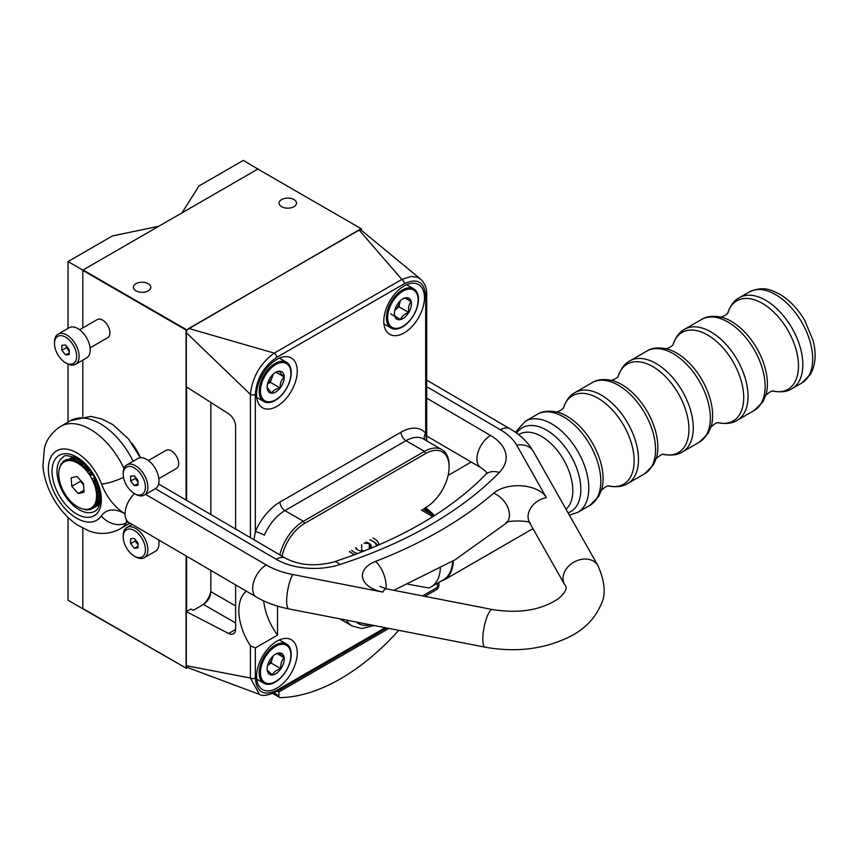 <?xml version="1.0" encoding="UTF-8"?>
<svg xmlns="http://www.w3.org/2000/svg" width="858" height="858" viewBox="0 0 858 858"><rect width="100%" height="100%" fill="white"/><g stroke="black" fill="none" stroke-linecap="round" stroke-linejoin="round"><path stroke-width="1.29" d="M275.161 654.375L278.904 652.938A12.076 6.971 -60 0 1 284.127 657.7A12.076 6.971 -60 0 1 280.898 668.693C280.437 664.146 281.51 660.478 284.127 657.7L278.904 652.938A12.076 6.971 120 0 0 275.675 654.064A12.076 6.971 120 0 0 270.442 659.148A12.076 6.971 120 0 0 267.138 668.854A12.076 6.971 120 0 0 267.213 670.141L272.447 674.914A12.076 6.971 -60 0 1 267.213 670.141L267.138 668.586M277.735 680.158A21.536 12.441 120 0 0 287.709 646.203A21.536 12.441 120 0 0 261.572 665.411A21.536 12.441 120 0 0 277.735 680.158M277.391 680.737A22.651 13.084 120 0 0 290.401 660.799A22.651 13.084 120 0 0 286.54 644.036A22.651 13.084 120 0 0 263.889 657.121A22.651 13.084 120 0 0 263.889 683.279A22.651 13.084 120 0 0 277.391 680.737M267.567 665.518A10.457 6.038 120 0 0 272.662 657.507A10.457 6.038 120 0 0 272.994 656.102M280.898 668.693A12.076 6.971 -60 0 1 272.447 674.914C273.723 671.953 276.544 669.873 280.898 668.693L271.042 662.998L267.546 665.572M273.101 656.005L271.042 662.998M276.984 653.571L284.127 657.7M404.933 298.016L411.196 301.63A12.076 6.971 -60 0 1 408.773 312.484A12.076 6.971 -60 0 1 400.471 319.573C401.694 316.323 404.461 313.964 408.773 312.484C408.043 307.979 408.848 304.365 411.196 301.63A12.076 6.971 120 0 0 405.33 297.865L402.477 299.12M411.196 301.63L405.33 297.865A12.076 6.971 120 0 0 402.895 298.863A12.076 6.971 120 0 0 397.018 304.965A12.076 6.971 -60 0 0 394.358 313.653A12.076 6.971 -60 0 0 394.594 315.819L400.471 319.573A12.076 6.971 -60 0 1 394.594 315.819L394.369 313.224M391.849 327.209A21.536 12.441 120 0 0 417.503 305.298A21.536 12.441 120 0 0 399.345 293.672A21.536 12.441 120 0 0 391.849 327.209M390.819 327.895A22.651 13.084 120 0 0 391.119 328.078A22.651 13.084 120 0 0 413.771 315.004A22.651 13.084 120 0 0 413.771 288.835A22.651 13.084 120 0 0 391.269 301.662A22.651 13.084 120 0 0 390.819 327.895M400.236 300.901L398.916 306.799L394.787 310.317A10.457 6.038 120 0 0 400.128 301.373A10.457 6.038 120 0 0 400.225 300.901M390.604 313.889L400.471 319.573M398.916 306.799L408.773 312.484M267.138 387.044L267.138 387.366A12.076 6.971 120 0 0 271.6 393.189C272.908 390.572 275.75 388.846 280.137 388.009C279.955 383.44 281.306 379.772 284.212 376.984A12.076 6.971 -60 0 1 280.137 388.009L270.281 382.314L267.514 383.998M275.096 372.672L279.74 371.16A12.076 6.971 -60 0 1 284.212 376.984C281.177 374.152 279.687 372.211 279.74 371.16A12.076 6.971 -60 0 0 275.675 372.318A12.076 6.971 -60 0 0 271.214 376.351A12.076 6.971 -60 0 0 267.138 387.108A12.076 6.971 -60 0 0 267.138 387.366L271.6 393.189A12.076 6.971 120 0 0 280.137 388.009M288.653 365.487A21.536 12.441 120 0 0 262.291 381.52A21.536 12.441 120 0 0 276.072 399.528A21.536 12.441 120 0 0 288.653 365.487M288.878 364.36A22.651 13.084 120 0 0 286.54 362.291A22.651 13.084 120 0 0 263.889 375.375A22.651 13.084 120 0 0 263.889 401.533A22.651 13.084 120 0 0 285.135 390.712A22.651 13.084 120 0 0 288.878 364.36M284.212 376.984L276.008 372.254M273.337 374.045L270.281 382.314M267.567 383.773A10.457 6.038 120 0 0 272.994 374.356M210.843 590.776A13.943 8.054 -60 0 1 202.713 604.869M279.858 554.89A34.856 20.12 -60 0 1 303.4 521.267L424.463 451.372A34.856 20.12 -60 0 1 441.891 449.646A34.856 20.12 -60 0 1 449.109 465.604L449.109 467.031A33.108 19.123 120 0 0 425.697 453.507L304.633 523.401A33.108 19.123 120 0 0 282.078 556.188M424.495 508.279A34.856 20.12 -60 0 1 424.463 508.29L425.697 507.582A33.108 19.123 120 0 0 449.109 467.031M297.243 652.895A28.754 16.602 120 0 0 291.28 639.736A28.754 16.602 120 0 0 262.527 656.338A28.754 16.602 120 0 0 262.527 689.542A28.754 16.602 120 0 0 284.684 681.831A28.754 16.602 120 0 0 297.243 652.895M424.463 297.694A28.754 16.602 120 0 0 418.511 284.534A28.754 16.602 120 0 0 389.746 301.137A28.754 16.602 120 0 0 389.757 334.341A28.754 16.602 120 0 0 411.915 326.63A28.754 16.602 120 0 0 424.463 297.694M297.243 371.149A28.754 16.602 120 0 0 291.28 357.979A28.754 16.602 120 0 0 262.527 374.581A28.754 16.602 120 0 0 262.527 407.786A28.754 16.602 120 0 0 284.684 400.085A28.754 16.602 120 0 0 297.243 371.149M424.463 508.29L425.697 507.582M210.843 570.409L210.843 591.645C210.392 597.071 207.936 601.329 203.464 604.44L193.254 610.328L190.787 609.051L186.325 611.625L228.614 633.483L235.607 629.44M210.843 402.445L210.843 514.543M420.559 279.086C424.989 283.408 427.037 288.588 426.716 294.616A3.486 2.016 180 0 1 425.697 296.031C424.42 281.81 417.299 277.702 404.332 283.708A3.486 2.016 -120 0 0 401.866 279.429L274.238 353.121L188.792 328.464L359.148 230.105L401.866 279.429L411.25 276.437L417.31 277.209L420.559 279.086L361.057 230.041A3.486 2.016 120 0 0 359.148 230.105M404.332 283.708L276.694 357.389A3.486 2.016 -120 0 0 274.238 353.121C260.264 363.352 252.327 377.112 250.407 394.39L250.407 537.666M263.717 600.868A45.313 26.158 60 0 0 277.52 635.113L255.341 647.919L255.341 678.035C256.606 692.256 263.728 696.374 276.694 690.368A3.486 2.016 60 0 1 275.976 691.966L386.765 628.002M276.694 357.389C263.749 366.345 256.628 378.668 255.341 394.39A3.486 2.016 180 0 1 250.407 394.39L186.325 332.732A3.486 2.016 120 0 1 188.792 328.464M235.618 529.021L235.618 426.34A10.457 6.038 60 0 0 228.614 413.771L186.325 386.797L186.325 332.732M228.614 633.483A10.457 6.038 60 0 0 233.462 633.794A10.457 6.038 60 0 0 235.618 629L235.618 584.888M255.341 678.035A3.486 2.016 180 0 1 250.407 678.035L186.325 665.701A3.486 2.016 120 0 0 187.226 667.385L259.459 694.401C262.194 696.364 267.696 695.548 275.976 691.966M186.325 665.701L186.325 611.625M255.341 647.919L250.407 645.774L250.407 678.035L259.459 694.401M277.52 635.113L277.52 606.113M250.407 645.774A45.313 26.158 60 0 1 246.375 591.173M253.979 539.757L255.341 531.563A41.828 24.153 -60 0 1 279.987 502.059L401.051 432.164A41.828 24.153 -60 0 1 425.697 433.215L426.565 440.808M424.774 439.768A6.971 5.577 139.3 0 1 425.697 433.215L425.697 296.031M441.891 449.646L423.402 438.974A34.856 20.12 120 0 0 405.973 440.701L284.92 510.596A34.856 20.12 120 0 0 264.371 535.188A6.971 1.126 23.3 0 0 255.341 531.563L255.341 394.39M388.921 628.421L278.904 691.945L278.904 695.859A3.486 2.016 120 0 0 279.622 697.457A3.486 2.016 120 0 0 280.287 697.618A195.506 112.87 120 0 0 398.734 630.33M278.904 691.945L277.456 691.108M433.387 516.291A43.383 25.043 -120 0 0 424.313 508.386M351.63 550.343A13.331 7.701 0 0 0 357.732 553.539M376.49 545.967A13.331 7.701 0 0 0 372.619 541.076A13.331 7.701 0 0 0 369.83 539.843M372.619 541.076L373.67 541.677A14.811 8.548 180 0 1 377.509 545.538M354.633 554.708A14.811 8.548 180 0 1 349.807 551.394M364.242 551.008A14.811 8.548 0 0 0 361.4 551.05M356.209 547.704L357.11 549.56A8.054 4.644 0 0 0 363.921 551.147M355.598 548.058A8.054 4.644 0 0 0 357.11 549.56L357.593 549.849M370.463 548.498A8.054 4.644 0 0 0 370.795 548.037A8.054 4.644 0 0 0 369.272 543.468A8.054 4.644 0 0 0 365.862 542.127M370.795 548.037L369.272 543.468L364.049 543.178M369.272 548.991L369.272 543.468M364.264 551.008L361.668 550.493L361.668 544.551M361.668 550.493L360.757 550.943M354.322 554.815L349.442 551.608M378.871 544.937A15.68 9.052 0 0 0 372.983 538.02M440.326 568.2A44.262 25.558 60 0 1 431.188 586.829A44.262 25.558 60 0 1 428.775 587.945L407.947 584.212M452.638 561.229A44.262 25.558 60 0 1 443.511 579.718L431.188 586.829M76.062 457.925L72.565 459.931L76.072 457.936M79.665 460.081L76.169 462.248L75.879 460.467L74.356 461.583A26.748 15.444 -120 0 0 72.748 461.068L72.522 459.384L71.182 460.735L70.903 459.127L74.356 457.142M71.332 460.649L71.182 460.735A26.748 15.444 -120 0 0 68.19 460.617L67.857 459.202L66.795 460.832L66.441 459.523L65.487 461.239A26.748 15.444 -120 0 0 64.275 461.819L63.91 460.746L63.16 462.58A26.748 15.444 -120 0 0 60.5 465.851L59.867 467.245A26.748 15.444 -120 0 0 58.73 474.056A26.748 15.444 -120 0 0 58.794 476.008A26.748 15.444 -120 0 0 60.5 484.309A26.748 15.444 -120 0 0 61.261 486.443A26.748 15.444 -120 0 0 62.141 488.556A26.748 15.444 -120 0 0 63.149 490.647A26.748 15.444 -120 0 0 68.179 498.434A26.748 15.444 -120 0 0 69.637 500.16A26.748 15.444 -120 0 0 71.16 501.769A26.748 15.444 -120 0 0 74.346 504.59A26.748 15.444 -120 0 0 75.987 505.78A26.748 15.444 -120 0 0 84.105 509.244A26.748 15.444 -120 0 0 85.628 509.395A26.748 15.444 -120 0 0 88.481 509.137L90.444 509.513L89.79 508.74L91.763 508.998L91.012 508.151A26.748 15.444 -120 0 0 92.128 507.389L94.08 507.421L93.125 506.456A26.748 15.444 -120 0 0 96.557 495.913A26.748 15.444 -120 0 0 96.482 493.972L99.721 491.999M60.5 465.851A26.748 15.444 -120 0 0 59.867 467.245M64.275 461.819A26.748 15.444 -120 0 0 63.16 462.58M63.964 460.961L66.441 459.523M69.369 459.223L68.007 460.017M68.19 460.617A26.748 15.444 -120 0 0 66.795 460.832A26.748 15.444 -120 0 0 65.487 461.239M72.748 461.068A26.748 15.444 -120 0 0 71.182 460.735M83.859 463.47L80.867 465.197L81.027 463.438L79.29 464.189A26.748 15.444 -120 0 0 77.649 463.148A26.748 15.444 -120 0 0 75.997 462.28A26.748 15.444 -120 0 0 74.356 461.583M80.963 461.025L77.574 462.988L77.585 461.282M82.722 462.462L81.027 463.438M84.277 463.867L80.931 465.379A26.748 15.444 -120 0 0 79.29 464.189M91.656 472.694L88.492 473.369A26.748 15.444 -120 0 0 82.54 466.72A26.748 15.444 -120 0 0 80.931 465.379L80.867 465.197M84.084 463.685L81.113 465.39M82.54 466.72L82.722 464.768M91.184 471.997L88.685 473.444M95.817 480.083L93.136 481.413A26.748 15.444 -120 0 0 89.8 475.278A26.748 15.444 -120 0 0 88.492 473.369M89.8 475.278L90.455 473.401M96.611 481.853L94.058 483.333L95.077 481.896L93.308 481.531M96.321 481.177L95.077 481.896M97.447 483.955L94.83 485.467L95.935 484.116L94.026 483.537A26.748 15.444 -120 0 0 93.136 481.413L95.302 479M98.187 486.036L95.474 487.601L96.664 486.336L94.788 485.66A26.748 15.444 -120 0 0 94.026 483.537L94.058 483.333M97.222 483.365L95.935 484.116M99.764 492.288L96.482 493.972A26.748 15.444 -120 0 0 95.41 487.784A26.748 15.444 -120 0 0 94.788 485.66L94.83 485.467M98.027 485.553L96.664 486.336M96.557 495.913L98.144 494.905L96.6 494.111M99.635 504.214L94.08 507.421M95.57 505.169L93.147 506.563M92.353 507.357L92.128 507.389A26.748 15.444 -120 0 0 93.125 506.456M88.481 509.137A26.748 15.444 -120 0 0 89.79 508.74A26.748 15.444 -120 0 0 91.012 508.151M94.627 477.681L92.138 479.118L91.302 477.777M80.352 480.158L80.438 481.349L83.558 484.834M84.084 492.181L83.473 483.644L77.016 476.447L71.193 477.788L71.815 486.325L78.26 493.532L84.084 492.181M83.945 490.24L78.26 493.532M80.438 481.349L71.815 486.325M86.454 509.641L85.585 509.427M97.029 502.82L94.777 504.118M84.105 509.244L85.982 509.909M96.257 503.26L95.324 502.927M100.311 497.447L97.994 498.788L96.579 497.919L98.144 496.9L96.654 496.063L100.043 494.101M100.214 495.699L98.144 496.9M97.34 500.343L96.042 501.083L97.694 500.568L96.343 499.678L97.941 498.755M100.322 499.056L97.694 500.568M96.793 501.909L95.56 502.627L97.244 502.23L95.978 501.329L96.825 500.847M100.247 500.504L97.244 502.23M93.983 505.405L95.313 504.643L94.176 505.298L95.924 505.137L95.27 503.978M99.946 502.82L95.924 505.137M100.204 500.997L94.927 504.032L100.107 501.769M92.514 507.368L91.184 508.129L92.975 508.301L99.56 504.504M87.377 509.33L89.028 509.845L88.567 509.137M94.391 505.287L93.854 505.598M91.87 508.204L91.291 508.537M90.744 508.848L90.144 509.202M89.811 509.395L89.028 509.845M95.41 505.19L93.114 506.51M85.875 509.405L87.537 509.974L87.151 509.352M95.259 503.989L94.659 504.332M88.16 509.62L87.537 509.974M82.743 508.966L84.717 509.459M79.472 507.775L81.178 508.483M58.794 472.265L58.73 473.852M59.041 470.173L58.805 471.986M59.363 468.811L59.041 470.227M59.996 466.613L59.406 468.586M69.444 459.738L68.104 460.521M61.433 464.371L60.961 463.91L60.618 465.637M62.302 463.127L60.961 463.91M70.989 459.802L69.391 460.574M63.235 462.473L62.806 461.625L62.42 463.234M65.605 461.1L65.036 461.422M63.782 461.057L62.806 461.625M70.967 459.663L69.562 460.478L69.348 459.073L73.348 456.756M75.622 460.66L74.281 461.443L74.185 459.834L72.909 461.003L74.206 460.253M78.25 459.148L75.879 460.521M76.812 458.311L74.185 459.834M82.4 462.183L79.226 464.006L79.311 462.28L77.831 463.138L81.178 461.196L79.311 462.28M86.787 466.43L84.063 468.007L84.374 466.237L82.733 466.752L85.553 465.122M85.832 465.401L84.374 466.237M88.235 468.093L85.596 469.616L85.993 467.846L84.309 468.243L87.012 466.677M87.355 467.063L85.993 467.846M89.629 469.852L87.066 471.332L87.559 469.594L85.832 469.873L88.449 468.361M88.846 468.843L87.559 469.594M90.283 470.731L87.291 471.61L89.843 470.13M92.964 474.742L89.983 475.375L92.471 473.948M94.788 478.003L92.138 479.118M98.895 488.395L96.042 490.036L97.254 488.545L95.56 487.923L98.284 486.347M98.702 487.709L97.254 488.545M99.689 491.859L97.994 492.846L96.396 492.106L99.389 490.379M99.313 490.068L96.353 491.784L99.26 489.811M74.238 461.54A31.371 18.115 60 0 1 74.238 460.864M74.281 459.781A31.371 18.115 60 0 1 74.346 458.933M174.989 323.627L176.33 324.388M177.209 324.903L177.177 324.313M174.496 322.758L173.402 322.705M135.929 290.819A8.709 5.03 0 0 0 145.42 291.913A8.709 5.03 0 0 0 150.804 287.269A8.709 5.03 0 0 0 142.085 282.239A8.709 5.03 0 0 0 133.376 287.269A8.709 5.03 0 0 0 135.929 290.819M281.639 206.703A8.709 5.03 0 0 0 291.13 207.786A8.709 5.03 0 0 0 296.514 203.142A8.709 5.03 0 0 0 287.795 198.112A8.709 5.03 0 0 0 279.086 203.142A8.709 5.03 0 0 0 281.639 206.703M186.572 666.805L186.572 668.125L187.612 667.524L186.079 668.125L186.079 555.93M186.079 500.064L186.079 330.03L82.818 270.399L82.818 327.917L82.818 270.12L68.029 261.583L68.029 328.399M82.818 360.113L82.818 416.548L82.818 360.113M186.325 668.264L82.818 608.783L82.818 528.206L82.818 608.504L186.079 668.125M186.079 330.03L186.572 331.349M186.572 386.958L186.572 500.353M186.572 556.22L186.572 611.486M361.368 230.309L361.368 228.829M361.368 229.107L360.221 229.772M187.72 329.365L361.121 228.678L257.85 169.058L83.065 269.98L186.325 329.601M82.818 608.783L68.029 600.246L68.029 517.417M68.029 422.115L68.029 364.103M82.818 270.12L158.891 226.201L112.387 235.971L68.029 261.583M258.097 168.919L182.025 212.838L198.949 185.993L243.307 160.382L258.097 169.208M79.633 329.751L97.308 319.551A10.457 6.038 60 0 1 102.531 320.066A10.457 6.038 60 0 1 109.363 329.279A10.457 6.038 60 0 1 107.765 337.655L90.09 347.865M66.795 363.46L65.562 362.752A15.68 9.052 -120 0 0 76.652 356.349A15.68 9.052 -120 0 0 65.562 337.14A15.68 9.052 -120 0 0 54.472 343.543A15.68 9.052 -120 0 0 65.562 362.752L66.795 363.46A17.428 10.06 60 0 0 75.504 364.328L86.604 357.925A17.428 10.06 -120 0 0 86.604 337.805A17.428 10.06 -120 0 0 69.176 327.735L58.076 334.137A17.428 10.06 60 0 1 75.504 344.208A17.428 10.06 60 0 1 75.504 364.328M54.472 343.543L54.472 342.117A17.428 10.06 60 0 1 58.076 334.137M66.345 345.989L66.345 347.694L69.262 351.308M69.262 354.547L69.262 349.614L65.562 345.013L61.862 345.345L61.862 350.279L65.562 354.88L69.262 354.547M69.262 352.745L65.562 354.88M66.345 347.694L61.862 350.279M148.391 460.521L166.066 450.321A10.457 6.038 60 0 1 171.3 450.836A10.457 6.038 60 0 1 178.132 460.049A10.457 6.038 60 0 1 176.523 468.425L158.848 478.635M134.331 493.522A15.68 9.052 -120 0 0 145.42 487.119A15.68 9.052 -120 0 0 134.331 467.91A15.68 9.052 -120 0 0 123.23 474.313A15.68 9.052 -120 0 0 134.331 493.522L135.553 494.24A17.428 10.06 60 0 1 135.553 494.229L134.331 493.522M123.23 474.313L123.23 472.887A17.428 10.06 60 0 1 126.845 464.907A17.428 10.06 60 0 1 144.273 474.978A17.428 10.06 60 0 1 144.273 495.098A17.428 10.06 60 0 1 135.553 494.24M144.273 495.098L155.362 488.695A17.428 10.06 -120 0 0 155.362 468.575A17.428 10.06 -120 0 0 137.934 458.504L126.845 464.907M134.331 475.782L130.631 476.115L130.631 481.048L134.331 485.649L138.02 485.317L138.02 480.383L134.331 475.782M135.114 476.758L135.114 478.464L130.631 481.048M138.02 483.515L134.331 485.649M135.114 478.464L138.02 482.078M135.553 556.842L134.331 556.134A15.68 9.052 -120 0 0 145.42 549.731A15.68 9.052 -120 0 0 134.331 530.523A15.68 9.052 -120 0 0 123.23 536.926A15.68 9.052 -120 0 0 134.331 556.134L135.553 556.842A17.428 10.06 60 0 0 144.273 557.711L155.362 551.308A17.428 10.06 -120 0 0 158.644 539.886M123.23 536.926L123.23 535.499A17.428 10.06 60 0 1 126.845 527.52A17.428 10.06 60 0 1 144.273 537.58A17.428 10.06 60 0 1 144.273 557.711M134.331 538.395L130.631 538.727L130.631 543.661L134.331 548.251L138.02 547.93L138.02 542.996L134.331 538.395M135.114 539.371L135.114 541.066L130.631 543.661M138.02 546.117L134.331 548.251M135.114 541.066L138.02 544.691M131.692 443.06A34.856 20.12 60 0 1 140.412 457.732M401.051 432.164A6.971 4.022 60 0 0 405.973 440.701L424.463 451.372L425.697 453.507M304.633 523.401L303.4 521.267L284.92 510.596A6.971 4.022 60 0 1 279.987 502.059M235.618 623.005L203.464 604.44M210.843 591.645L235.618 605.952M276.694 690.368L385.242 627.702M273.981 693.017L278.904 695.859M718.157 422.726A51.115 29.504 -120 0 0 739.81 414.2A51.115 29.504 -120 0 0 721.095 345.817A51.115 29.504 -120 0 0 673.026 344.541M646.9 351.051A52.563 30.352 -120 0 1 695.001 374.42A52.563 30.352 -120 0 1 706.327 435.124A52.563 30.352 -120 0 1 699.463 442.095L708.236 433.269L711.261 426.115A51.115 29.504 -120 0 0 702.037 379.912A51.115 29.504 -120 0 0 666.634 348.831C658.204 347.179 651.63 347.919 646.9 351.051L629.826 360.907C624.742 363.438 620.806 368.768 618.028 376.887M772.94 391.098A51.115 29.504 -120 0 0 794.583 382.571A51.115 29.504 -120 0 0 775.868 314.189A51.115 29.504 -120 0 0 727.798 312.913M701.672 319.423A52.563 30.352 -120 0 1 749.774 342.803A52.563 30.352 -120 0 1 761.11 403.507A52.563 30.352 -120 0 1 754.236 410.467L763.009 401.641L766.033 394.498A51.115 29.504 -120 0 0 756.82 348.284A51.115 29.504 -120 0 0 721.406 317.203C712.987 315.551 706.402 316.291 701.672 319.423L684.598 329.279C679.515 331.81 675.589 337.14 672.801 345.259M663.384 454.354A51.115 29.504 -120 0 0 685.038 445.828A51.115 29.504 -120 0 0 666.312 377.434A51.115 29.504 -120 0 0 618.243 376.169M592.117 382.679A52.563 30.352 -120 0 1 640.218 406.049A52.563 30.352 -120 0 1 651.554 466.752A52.563 30.352 -120 0 1 644.69 473.723L653.453 464.886L656.477 457.743A51.115 29.504 -120 0 0 647.264 411.54A51.115 29.504 -120 0 0 611.851 380.448C603.431 378.796 596.857 379.536 592.117 382.679L575.042 392.535C569.969 395.066 566.033 400.386 563.256 408.515M608.612 485.982A51.115 29.504 -120 0 0 630.255 477.445A51.115 29.504 -120 0 0 611.54 409.062A51.115 29.504 -120 0 0 563.47 407.797M537.344 414.296A52.563 30.352 -120 0 1 585.446 437.677A52.563 30.352 -120 0 1 596.782 498.38A52.563 30.352 -120 0 1 589.907 505.351L598.68 496.514L601.705 489.371A51.115 29.504 -120 0 0 592.492 443.157A51.115 29.504 -120 0 0 557.078 412.076C548.659 410.424 542.074 411.164 537.344 414.296L525.353 421.224L515.411 432.282M699.463 442.095L682.389 451.951A52.563 30.352 -120 0 0 689.253 444.98A52.563 30.352 -120 0 0 677.927 384.287A52.563 30.352 -120 0 0 629.826 360.907M754.236 410.467L737.161 420.334A52.563 30.352 -120 0 0 744.036 413.363A52.563 30.352 -120 0 0 732.7 352.659A52.563 30.352 -120 0 0 684.598 329.279M801.801 383.011A52.563 30.352 -120 0 0 808.665 376.04A52.563 30.352 -120 0 0 797.339 315.336A52.563 30.352 -120 0 0 749.238 291.967C763.727 285.585 770.945 289.907 780.051 294.401C789.778 300.321 797.994 308.966 804.675 320.334L812.966 340.111C816.494 353.303 815.701 364.661 810.574 374.174L801.801 383.011L791.945 388.706A52.563 30.352 -120 0 0 798.809 381.735A52.563 30.352 -120 0 0 787.483 321.031A52.563 30.352 -120 0 0 739.381 297.662C734.298 300.193 730.362 305.512 727.584 313.631M644.69 473.723L627.616 483.58A52.563 30.352 -120 0 0 634.48 476.608A52.563 30.352 -120 0 0 623.155 415.905A52.563 30.352 -120 0 0 575.042 392.535M589.907 505.351L577.927 512.269A52.563 30.352 -120 0 0 584.791 505.298A52.563 30.352 -120 0 0 573.455 444.594A52.563 30.352 -120 0 0 525.353 421.224M568.082 512.837A48.413 27.949 -120 0 0 577.112 505.169A48.413 27.949 -120 0 0 562.644 444.026A48.413 27.949 -120 0 0 516.666 433.183M566.033 509.212A44.262 25.558 -120 0 0 569.444 505.051A44.262 25.558 -120 0 0 559.899 453.925A44.262 25.558 -120 0 0 519.401 434.245L518.64 434.684M532.968 528.635L444.144 579.922A44.262 25.558 -120 0 0 449.924 574.056A44.262 25.558 -120 0 0 453.292 560.842M434.459 515.615A44.262 25.558 -120 0 0 425.504 507.689M374.077 625.525L361.754 628.506L352.145 625.975A44.262 25.558 -60 0 1 346.375 620.13M356.36 622.071A39.039 22.544 120 0 0 370.377 624.806M422.554 595.913L437.398 587.344L437.398 583.247M438.931 585.21A5.223 3.014 180 0 1 437.398 587.344A5.223 3.014 -120 0 1 436.314 589.736A5.223 5.223 0 0 0 438.931 585.21L438.931 582.357M432.797 516.666L421.385 510.07M75.89 457.84L72.555 459.77M71.686 460.263L71.096 460.617M95.667 479.761L93.157 481.209M100.225 495.817L96.579 497.919M98.005 496.825L96.6 497.64L98.005 496.825M69.466 459.845L68.147 460.607M98.809 488.084L95.978 489.714M63.481 456.939A31.371 18.115 -120 0 0 63.481 493.157A31.371 18.115 -120 0 0 94.852 511.271C97.694 509.749 99.464 506.37 100.182 501.136L98.509 487.054C94.198 474.313 87.216 464.875 77.563 458.74C68.758 455.373 64.06 454.772 63.481 456.939M76.855 457.153A34.856 20.12 60 0 1 97.973 512.194A34.856 20.12 60 0 1 55.277 487.237A34.856 20.12 60 0 1 76.855 457.153M530.18 523.498C532.786 520.27 503.442 520.13 506.059 523.348A19.166 12.977 -130.7 0 0 507.882 507.604A19.166 12.977 -130.7 0 0 493.64 493.221A29.622 17.214 -179.7 0 1 522.265 485.875A29.622 17.214 -179.7 0 1 546.364 497.629A19.166 14.801 150.5 0 0 529.59 522.672L564.543 584.448A19.166 14.801 150.5 0 1 581.316 559.405A19.166 14.801 150.5 0 1 597.908 565.572L533.311 451.372A19.166 14.801 150.5 0 0 516.709 445.205A67.096 38.985 0.3 0 0 500.429 429.783L426.716 386.69M123.509 477.305A19.166 4.344 159.5 0 1 101.512 484.03A40.079 23.145 -120 0 0 58.719 449.849A40.079 23.145 -120 0 0 58.441 500.01A40.079 23.145 -120 0 0 101.341 515.926A19.166 15.09 34.5 0 0 126.673 522.651A59.256 34.213 60 0 1 119.884 529.011C105.62 536.357 93.726 532.839 88.438 530.716L77.37 524.978C67.943 518.522 60.081 509.92 53.786 499.152C47.48 488.277 43.855 477.102 42.9 465.604L44.434 448.198C46.353 439.693 51.748 432.421 60.628 426.383A59.256 34.213 60 0 1 123.981 468.457M133.129 461.282A59.256 34.213 -120 0 0 70.485 420.688L90.669 416.387L101.93 418.994L112.999 424.731L128.571 439.028L140.337 457.732M129.74 523.326A59.256 34.213 -120 0 0 130.03 523.155L119.884 529.011M127.874 521.954L126.673 522.651A19.166 11.068 -120 0 1 127.413 521.739M385.971 588.781A19.166 8.741 -111.1 0 0 375.525 561.411A433.944 252.113 0.3 0 0 493.64 493.221M379.922 586.379L386.368 588.856A19.166 4.837 101 0 0 382.786 592.074A29.622 17.214 -179.7 0 1 362.698 578.002A29.622 17.214 -179.7 0 1 375.525 561.411M546.364 497.629L516.709 445.205M533.311 451.372C527.917 442.17 520.152 434.663 510.017 428.828A19.166 10.993 120.3 0 0 500.429 429.783M597.908 565.572C605.072 581.896 606.091 594.926 600.965 604.643C595.28 618.071 585.199 628.603 570.72 636.218C545.002 649.109 516.484 652.766 485.135 647.179A19.166 4.837 -79 0 1 483.14 633.44A19.166 4.837 -79 0 1 488.888 612.762A19.166 4.837 -79 0 1 492.471 609.545C519.465 613.856 541.623 610.102 558.955 598.283C565.926 592.041 567.781 587.43 564.543 584.448M485.135 647.179L288.985 608.933A19.166 4.837 -79 0 1 286.99 595.195A19.166 4.837 -79 0 1 292.739 574.517L382.786 592.074M288.985 608.933C276.93 606.595 266.109 602.648 256.521 597.114A19.166 10.993 -59.7 0 1 253.721 581.788A19.166 10.993 -59.7 0 1 266.28 564.961A67.096 38.985 0.3 0 0 292.739 574.517M145.538 494.369L266.28 564.961M256.521 597.114L128.957 522.533A19.166 10.993 -59.7 0 1 125.075 513.803A19.166 10.993 -59.7 0 1 134.47 493.607M101.512 484.03A38.342 22.136 -120 0 0 125.075 513.803A38.342 22.136 -120 0 0 101.341 515.926M426.716 398.144L490.572 435.467A53.153 30.877 -179.7 0 1 499.281 472.511A420.002 244.015 -179.7 0 1 339.843 564.553A53.153 30.877 -179.7 0 1 276.147 559.266A19.166 10.993 -59.7 0 1 285.735 558.322L158.591 483.987M276.147 559.266L155.395 488.674M339.843 564.553A19.166 7.711 -108 0 0 333.848 561.926C315.626 566.666 299.592 565.465 285.735 558.322M499.281 472.511A19.166 13.61 -135.7 0 0 485.456 474.731C449.538 511.347 399.002 540.411 333.848 561.926M490.572 435.467A19.166 10.993 120.3 0 0 478.003 452.305A19.166 10.993 120.3 0 0 480.802 467.621C485.081 470.677 487.108 472.522 486.894 473.166M286.54 644.036L279.376 639.907M263.889 683.279L256.724 679.139M413.771 288.835L406.606 284.706M391.119 328.078L383.944 323.949M286.54 362.291L279.376 358.151M263.889 401.533L256.724 397.393M426.716 294.616L426.716 440.883M279.622 697.457L272.833 693.532M710.992 426.919C714.939 423.53 717.395 422.136 718.35 422.726M673.112 344.38C672.382 346.879 664.253 349.71 665.711 348.648M765.765 395.291C769.712 391.913 772.168 390.508 773.122 391.098M727.895 312.752C727.166 315.261 719.025 318.082 720.495 317.031M656.22 458.547C660.167 455.158 662.612 453.764 663.566 454.354M618.339 376.008C617.61 378.507 609.48 381.327 610.939 380.276M601.437 490.165C605.383 486.786 607.839 485.381 608.794 485.971M563.567 407.636C562.837 410.135 554.697 412.955 556.166 411.904M682.389 451.951C677.659 455.094 671.074 455.834 662.655 454.182M737.161 420.334C732.432 423.466 725.857 424.206 717.427 422.554M791.945 388.706C787.204 391.838 780.63 392.578 772.211 390.926M749.238 291.967L739.381 297.662M627.616 483.58C622.876 486.711 616.301 487.451 607.882 485.8M569.412 515.186L577.927 512.269M471.256 462.044L448.112 475.396M440.54 581.434L444.144 579.922M352.145 625.975L339.8 618.843M436.314 589.736L424.839 596.364M422.908 509.191L434.255 515.744M69.466 459.877L68.2 460.607M70.989 459.824L69.713 460.564M60.628 426.383L70.485 420.688M510.017 428.828L426.716 380.137M126.19 521.353L128.957 522.533M486.904 472.747L485.456 474.731M480.802 467.621L426.716 436.003M506.059 523.348L454.847 559.931L393.811 590.315M492.471 609.545L386.368 588.856M150.804 309.652L150.804 309.084M133.376 299.592L133.376 299.024M159.91 540.626L158.848 541.248M126.845 527.52L132.207 524.431"/></g></svg>
